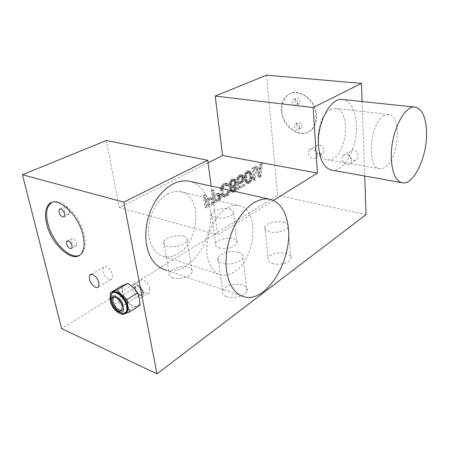 <?xml version="1.0" encoding="UTF-8"?>
<svg xmlns="http://www.w3.org/2000/svg" width="449" height="449" viewBox="0 0 449 449"><rect width="100%" height="100%" fill="white"/><g stroke="black" fill="none" stroke-linecap="round" stroke-linejoin="round"><path stroke-width="0.34" stroke-dasharray="2.25 1.68" d="M245.749 171.86L244.34 175.351L244.492 179.881L245.508 182.547L247.017 183.304L248.05 182.984L249.021 182.165L250.188 179.903L250.52 176.502L250.273 174.229L249.274 171.546L247.769 170.755L246.731 171.052L245.749 171.86L247.354 172.18L248.342 171.372L246.731 171.052M248.342 171.372L249.375 171.069L250.879 171.866L251.878 174.549L251.782 180.234L250.621 182.502L249.65 183.321L248.623 183.641L247.696 183.36L246.658 182.058L245.839 177.916L246.596 173.421L244.986 173.095M246.596 173.421L247.354 172.18M106.233 140.554L119.406 207.511L208.055 162.841M266.521 75.123L277.611 195.337L61.636 328.567M205.109 200.209L204.284 194.31L203.128 194.945L204.896 207.505L211.687 203.644L211.473 202.067L205.816 205.266L205.333 201.809L210.255 199.053L210.037 197.459L205.109 200.209L206.736 200.602L211.664 197.846L210.037 197.459M219.533 196.948L219.191 194.327L217.664 193.205L213.37 195.315L212.624 189.742L211.501 190.354L213.18 202.796L218.489 199.496L219.533 196.948L221.149 197.324L220.74 198.683L219.118 198.301M227.306 185.05L226.964 183.837L226.116 183.186L224.399 183.287L221.89 184.943L220.639 187.328L220.392 190L221.25 195.135L222.609 196.606L223.394 196.713L226.801 194.782L228.03 192.425L228.047 191.027L226.981 191.628L226.897 192.509L225.746 193.99L223.377 195.051L222.766 194.838L221.991 193.317L221.486 189.394L222.277 186.425L225.347 184.73L226.234 185.639L227.306 185.05L228.928 185.403L227.856 185.998L227.576 185.308L225.954 184.954M234.636 184.848L235.265 182.3L235.113 181.009L233.957 179.157L232.986 178.859L231.19 179.566L229.546 181.581L228.99 186.341L229.613 189.871L230.786 191.695L232.666 191.729L234.21 190.578L234.984 189.315L235.467 187.126L234.597 187.615L233.385 189.944L231.774 190.584L230.741 189.792L230.04 187.143L231.224 187.587L232.133 187.351L233.856 186.111L234.636 184.848L236.253 185.196L235.472 186.458L233.856 186.111M238.739 182.008L237.959 181.621L236.746 182.3L237.532 188.962L243.341 185.662L243.201 184.393L238.245 187.194L237.762 183.102L238.716 183.388L240.636 182.586L242.224 180.605L242.617 179.297L242.696 176.805L241.579 174.97L240.636 174.667L237.875 176.176L237.1 177.434L236.471 179.976L237.515 179.404L237.74 178.18L238.862 176.738L239.895 176.171L241.186 176.277L241.876 177.535L241.596 179.869L240.484 181.306L238.739 182.008L241.068 182.221L239.457 181.879M254.325 179.42L253.068 167.578L252.074 168.122L253.129 177.972L251.951 176.771L252.17 178.781L253.343 179.976L254.325 179.42L255.924 179.746L254.942 180.307L253.343 179.976M258.226 177.203L259.516 176.474L260.891 163.29L259.926 163.823L259.589 167.191L256.34 168.987L255.374 166.315L254.387 166.854L258.226 177.203L259.819 177.523L255.992 167.163L254.387 166.854M273.413 200.406L217.765 234.962L211.187 186.111M119.406 207.511L217.765 234.962M362.096 101.536L364.711 176.019M331.553 170.076C344.114 172.904 357.69 147.221 356.388 124.654C355.485 110.128 351.051 101.755 343.081 99.532M244.969 297.019L166.646 270.326C190.017 276.202 215.144 238.503 210.087 208.678C207.808 194.03 201.225 184.954 190.342 181.447M366.07 214.583L277.611 195.337M282.023 110.914C282.797 127.623 302.749 140.077 312.235 129.149C315.439 125.625 316.91 120.989 316.64 115.23C316.203 98.539 296.542 85.955 287.113 95.783C283.285 99.51 281.59 104.555 282.023 110.914M315.316 149.074C316.854 154.215 319.48 155.736 323.196 153.637L324.144 150.488C322.629 145.364 320.019 143.815 316.309 145.852L315.316 149.074M348.817 154.445C348.817 159.053 355.024 162.347 357.393 158.952L358.274 155.966C358.296 151.352 352.111 148.058 349.743 151.369L348.817 154.445M226.616 296.682C233.272 299.236 245.283 295.953 246.933 291.193C247.859 288.483 246.428 286.44 242.645 285.07C235.938 282.657 224.225 285.878 222.53 290.666C221.615 293.27 222.979 295.274 226.616 296.682M172.382 277.83C178.511 280.215 190.724 276.724 192.121 272.246C192.846 270.068 191.701 268.44 188.681 267.363C182.502 265.106 170.564 268.519 169.105 273.031C168.392 275.125 169.486 276.724 172.382 277.83M219.118 247.831C225.028 249.762 235.854 246.899 237.066 243.133C237.723 241.135 236.483 239.654 233.345 238.694C227.396 236.864 216.805 239.665 215.542 243.459C214.891 245.384 216.081 246.843 219.118 247.831M272.431 263.484C278.801 265.544 289.47 262.856 290.879 258.888C291.693 256.452 290.166 254.639 286.299 253.438C279.895 251.491 269.479 254.134 268.036 258.119C267.222 260.459 268.687 262.25 272.431 263.484M124.951 284.481C122.734 285.626 121.988 288.168 122.712 292.108C123.632 296.116 125.625 299.685 128.678 302.822C131.804 305.786 134.582 306.897 137.018 306.162C139.313 305.135 140.122 302.626 139.454 298.624C138.55 294.522 136.513 290.868 133.359 287.657C130.143 284.677 127.342 283.616 124.951 284.481M79.428 255.285L82.897 252.366C85.428 248.477 85.905 242.774 84.328 235.248C80.478 215.784 60.637 196.275 51.719 202.555M76.695 243.307L76.482 245.839C74.523 246.849 72.777 245.373 71.245 241.422L71.464 238.857C73.423 237.863 75.168 239.351 76.695 243.307M69.382 211.524L69.118 214.308C67.137 215.318 65.386 213.831 63.876 209.846L64.145 207.028C66.132 206.035 67.878 207.533 69.382 211.524M112.458 274.878L112.11 278.661C110.325 281.905 103.96 276.775 102.961 271.353L103.321 267.481C105.094 264.298 111.487 269.428 112.458 274.878M140.071 305.174L132.853 307.885L128.678 302.822L123.368 298.54L122.712 292.108L120.854 286.355M122.493 314.603L132.853 307.885M110.493 295.835L111.026 299.337L112.952 305.079L123.368 298.54M112.952 305.079L117.105 310.208L121.404 313.834M123.054 313.817L121.55 313.351L117.105 310.208L113.266 305.09L111.026 299.337L110.847 295.01M125.047 312.998C120.899 314.822 112.901 306.796 111.537 299.539C111.043 297.143 111.178 295.24 111.953 293.82L112.845 292.776M121.701 310.399L123.133 309.26L123.391 305.578C122.397 299.87 115.528 294.117 113.44 297.171M238.632 252.231C242.488 253.477 243.925 255.374 242.954 257.928C241.22 262.401 228.9 265.595 222.132 263.266C218.433 261.98 217.063 260.117 218.023 257.67C219.814 253.169 231.813 250.042 238.632 252.231M183.776 236.208C186.84 237.179 187.985 238.688 187.216 240.737C185.734 244.929 173.219 248.314 167 246.142C164.065 245.143 162.976 243.655 163.728 241.691C165.288 237.465 177.507 234.159 183.776 236.208M229.647 209.038C232.84 209.896 234.086 211.266 233.396 213.129C232.116 216.654 221.048 219.426 215.049 217.686C211.973 216.794 210.777 215.453 211.462 213.651C212.798 210.104 223.613 207.393 229.647 209.038M283.493 222.249C287.433 223.327 288.976 225.011 288.123 227.284C286.658 231.005 275.742 233.62 269.26 231.763C265.449 230.646 263.967 228.99 264.82 226.796C266.33 223.063 276.971 220.498 283.493 222.249M316.045 115.539C316.315 121.303 314.85 125.945 311.64 129.464C302.155 140.397 282.197 127.926 281.411 111.206C280.973 104.842 282.668 99.796 286.496 96.064C295.925 86.236 315.602 98.831 316.045 115.539M296.738 125.091L297.418 122.981C299.562 121.892 301.055 122.83 301.902 125.804L301.24 127.886C299.096 128.998 297.592 128.072 296.738 125.091M294.881 100.744L295.65 98.46C297.81 97.399 299.298 98.359 300.112 101.328L299.36 103.584C297.193 104.668 295.7 103.719 294.881 100.744M297.659 102.501C296.845 99.515 295.352 98.555 293.186 99.616L292.422 101.906C293.248 104.892 294.746 105.846 296.912 104.763L297.659 102.501M299.494 127.061C298.641 124.076 297.143 123.133 294.999 124.221L294.325 126.337C295.184 129.323 296.688 130.261 298.838 129.149L299.494 127.061M317.106 154.63L316.169 157.801C312.442 159.9 309.799 158.351 308.233 153.154L309.209 149.904C312.925 147.867 315.557 149.438 317.106 154.63M351.432 160.321L350.557 163.335C348.194 166.753 341.936 163.397 341.914 158.744L342.834 155.64C345.197 152.306 351.432 155.663 351.432 160.321M211.664 197.846L211.883 199.44L206.961 202.207L207.444 205.67L213.095 202.46L213.309 204.042L206.523 207.909L204.766 195.332L205.917 194.698L204.284 194.31M205.917 194.698L206.736 200.602M204.766 195.332L203.128 194.945M206.523 207.909L204.896 207.505M213.309 204.042L211.687 203.644M213.095 202.46L211.473 202.067M207.444 205.67L205.816 205.266M206.961 202.207L205.333 201.809M211.883 199.44L210.255 199.053M220.74 198.683L219.23 200.664L214.802 203.189L213.135 190.73L214.257 190.112L214.998 195.697L219.292 193.581L220.128 193.962L221.099 195.388L221.234 196.438L219.612 196.061M221.234 196.438L221.149 197.324M221.099 195.388L219.477 195.012M220.813 194.703L219.191 194.327M220.128 193.962L218.506 193.586M219.292 193.581L217.664 193.205M218.337 193.833L216.71 193.457M214.998 195.697L213.37 195.315M214.257 190.112L212.624 189.742M213.135 190.73L211.501 190.354M214.802 203.189L213.18 202.796M219.23 200.664L217.608 200.282M220.111 199.884L218.489 199.496M218.725 195.309L215.211 197.285L215.739 201.242L219.241 199.255L220.055 197.947L219.746 195.584L217.103 194.933L217.692 194.888L218.41 195.893L218.135 198.295L214.117 200.855L213.584 196.903L217.103 194.933M213.584 196.903L215.211 197.285M215.739 201.242L214.117 200.855M219.241 199.255L217.619 198.868M219.757 198.677L218.135 198.295M220.055 197.947L218.433 197.566M220.139 197.055L218.517 196.679M220.032 196.269L218.41 195.893M219.746 195.584L218.124 195.208M219.314 195.264L217.692 194.888M227.576 185.308L226.217 185.218L224.595 186.116L223.422 187.609L223.108 189.759L223.613 193.693L224.388 195.214L225.746 195.281L228.041 193.699L228.597 191.992L229.663 191.392L229.063 194.226L227.553 195.921L225.011 197.089L224.225 196.982L222.872 195.511L222.019 190.365L222.261 187.688L222.856 186.228L224.393 184.539L226.958 183.411L228.586 184.191L226.964 183.837M228.586 184.191L228.928 185.403M227.744 183.54L226.116 183.186M226.958 183.411L225.331 183.057M226.021 183.641L224.399 183.287M224.393 184.539L222.766 184.18M223.518 185.302L221.89 184.943M222.856 186.228L221.234 185.869M222.261 187.688L220.639 187.328M222.031 188.945L220.408 188.58M222.019 190.365L220.392 190M222.524 194.305L220.902 193.929M222.872 195.511L221.25 195.135M223.366 196.348L221.75 195.972M224.225 196.982L222.609 196.606M225.011 197.089L223.394 196.713M225.942 196.836L224.326 196.466M227.553 195.921L225.942 195.545M228.418 195.152L226.801 194.782M229.063 194.226L227.452 193.861M229.647 192.789L228.03 192.425M229.663 191.392L228.047 191.027M228.597 191.992L226.981 191.628M228.513 192.874L226.897 192.509M228.041 193.699L226.431 193.328M227.362 194.361L225.746 193.99M225.746 195.281L224.13 194.905M224.994 195.427L223.377 195.051M224.388 195.214L222.766 194.838M223.928 194.636L222.306 194.26M223.613 193.693L221.991 193.317M223.108 189.759L221.486 189.394M223.159 188.602L221.537 188.238M223.422 187.609L221.795 187.25M223.899 186.784L222.277 186.425M224.595 186.116L222.968 185.763M226.217 185.218L224.595 184.865M226.975 185.083L225.347 184.73M226.234 185.639L227.856 185.998M235.472 186.458L233.749 187.704L232.84 187.94L231.656 187.497L232.352 190.152L233.39 190.943L234.995 190.303L236.208 187.968L237.078 187.48L236.595 189.669L235.815 190.937L234.277 192.088L232.397 192.06L231.229 190.23L230.831 188.513L230.758 183.271L231.959 180.655L233.693 179.42L235.579 179.499L236.724 181.345L236.881 182.642L236.685 184.129L235.068 183.781M236.685 184.129L236.253 185.196M236.881 182.642L235.265 182.3M236.724 181.345L235.113 181.009M236.225 180.245L234.608 179.903M235.579 179.499L233.957 179.157M234.608 179.202L232.986 178.859M233.693 179.42L232.077 179.084M232.812 179.909L231.19 179.566M231.959 180.655L230.337 180.313M231.168 181.929L229.546 181.581M230.758 183.271L229.142 182.923M230.562 184.769L228.945 184.421M230.606 186.694L228.99 186.341M230.831 188.513L229.214 188.159M231.229 190.23L229.613 189.871M231.74 191.325L230.129 190.96M232.397 192.06L230.786 191.695M233.368 192.329L231.757 191.97M234.277 192.088L232.666 191.729M234.973 191.689L233.368 191.33M235.815 190.937L234.21 190.578M236.595 189.669L234.984 189.315M236.993 188.35L235.383 187.991M237.078 187.48L235.467 187.126M236.208 187.968L234.597 187.615M235.95 188.939L234.339 188.586M235.489 189.747L233.878 189.394M234.995 190.303L233.385 189.944M233.946 190.904L232.335 190.539M233.39 190.943L231.774 190.584M232.801 190.724L231.184 190.365M232.352 190.152L230.741 189.792M232.082 189.472L230.466 189.113M231.718 188.019L230.101 187.66M231.656 187.497L230.04 187.143M232.84 187.94L231.224 187.587M233.749 187.704L232.133 187.351M234.625 187.211L233.014 186.857M235.893 183.742L235.882 182.092L235.175 180.829L234.024 180.627L232.795 181.312L231.824 182.681L231.482 184.539L231.852 186.004L232.857 186.548L234.647 185.819L235.893 183.742L234.277 183.394L233.031 185.471L231.241 186.195L230.23 185.65L229.961 184.966L230.208 182.333L231.173 180.964L232.969 180.257L234.002 181.07L234.277 183.394M234.361 182.524L235.978 182.872M235.882 182.092L234.266 181.75M235.618 181.413L234.002 181.07M235.175 180.829L233.559 180.487M234.586 180.599L232.969 180.257M234.024 180.627L232.408 180.285M232.795 181.312L231.173 180.964M232.296 181.862L230.674 181.519M231.824 182.681L230.208 182.333M231.566 183.658L229.944 183.31M231.482 184.539L229.866 184.185M231.577 185.319L229.961 184.966M231.852 186.004L230.23 185.65M232.268 186.324L230.651 185.97M232.857 186.548L231.241 186.195M233.418 186.509L231.802 186.155M234.647 185.819L233.031 185.471M235.141 185.269L233.525 184.915M235.607 184.455L233.991 184.107M241.068 182.221L242.095 181.643L243.206 180.206L243.543 178.382L243.229 177.192L242.224 176.378L240.473 177.069L239.356 178.511L239.126 179.74L238.088 180.318L238.716 177.765L239.491 176.513L241.36 175.205L243.195 175.295L244.307 177.136L244.228 179.634L243.835 180.941L242.241 182.923L240.327 183.731L239.373 183.445L239.85 187.547L244.806 184.735L244.946 186.004L239.137 189.315L238.357 182.642L239.57 181.963L237.959 181.621M239.57 181.963L240.35 182.35M238.357 182.642L236.746 182.3M239.137 189.315L237.532 188.962M244.946 186.004L243.341 185.662M244.806 184.735L243.201 184.393M239.85 187.547L238.245 187.194M239.373 183.445L237.762 183.102M240.327 183.731L238.716 183.388M241.214 183.501L239.603 183.158M242.241 182.923L240.636 182.586M243.066 182.187L241.461 181.851M243.835 180.941L242.224 180.605M244.228 179.634L242.617 179.297M244.424 178.163L242.814 177.832M244.307 177.136L242.696 176.805M243.824 176.042L242.213 175.711M243.195 175.295L241.579 174.97M242.247 174.992L240.636 174.667M241.36 175.205L239.744 174.88M240.327 175.778L238.711 175.447M239.491 176.513L237.875 176.176M238.716 177.765L237.1 177.434M238.312 179.089L236.702 178.753M238.088 180.318L236.471 179.976M239.126 179.74L237.515 179.404M239.356 178.511L237.74 178.18M239.817 177.709L238.2 177.377M240.473 177.069L238.862 176.738M241.506 176.502L239.895 176.171M242.224 176.378L240.613 176.047M242.797 176.609L241.186 176.277M243.229 177.192L241.618 176.861M243.487 177.866L241.876 177.535M243.543 178.382L241.932 178.045M243.459 179.246L241.848 178.91M243.206 180.206L241.596 179.869M242.752 181.003L241.141 180.666M242.095 181.643L240.484 181.306M246.911 179.488L247.247 180.919L248.651 182.283L249.509 182.058L250.761 180.549L251.26 178.651L251.07 175.267L250.738 173.836L249.347 172.444L248.482 172.652L247.219 174.161L246.714 176.075L246.911 179.488L245.306 179.151L245.103 175.744L245.609 173.842L246.871 172.332L248.297 172.354L249.133 173.51L249.661 178.326L248.718 181.003L247.91 181.727L246.49 181.722L245.642 180.582L245.306 179.151M246.097 180.212L244.492 179.881M244.234 177.585L245.839 177.916M246.406 181.39L244.8 181.054M246.658 182.058L245.059 181.722M247.107 182.883L245.508 182.547M247.696 183.36L246.097 183.018M248.623 183.641L247.017 183.304M249.65 183.321L248.05 182.984M250.621 182.502L249.021 182.165M251.367 181.273L249.767 180.941M251.782 180.234L250.188 179.903M252.007 179.039L250.407 178.708M252.091 178.186L250.491 177.86M252.119 176.827L250.52 176.502M251.878 174.549L250.273 174.229M251.575 173.37L249.97 173.05M251.322 172.702L249.717 172.382M250.879 171.866L249.274 171.546M250.295 171.378L248.69 171.058M249.375 171.069L247.769 170.755M245.867 176.541L244.256 176.216M245.951 175.682L244.34 175.351M246.175 174.47L244.565 174.145M245.642 180.582L247.247 180.919M248.089 182.058L246.49 181.722M248.651 182.283L247.045 181.946M249.509 182.058L247.91 181.727M250.318 181.334L248.718 181.003M250.761 180.549L249.161 180.212M251.26 178.651L249.661 178.326M251.266 177.041L249.661 176.715M251.07 175.267L249.47 174.942M250.738 173.836L249.133 173.51M249.908 172.674L248.297 172.354M249.347 172.444L247.741 172.124M248.482 172.652L246.871 172.332M247.668 173.37L246.058 173.05M247.219 174.161L245.609 173.842M246.714 176.075L245.103 175.744M246.714 177.703L245.103 177.372M254.942 180.307L253.769 179.112L253.55 177.091L254.729 178.298L253.679 168.431L254.673 167.887L253.068 167.578M254.673 167.887L255.924 179.746M253.679 168.431L252.074 168.122M254.729 178.298L253.129 177.972M253.55 177.091L251.951 176.771M253.769 179.112L252.17 178.781M255.992 167.163L256.974 166.624L257.945 169.295L261.183 167.494L261.526 164.121L262.491 163.588L261.105 176.794L259.516 176.474M261.105 176.794L259.819 177.523M262.491 163.588L260.891 163.29M261.526 164.121L259.926 163.823M261.183 167.494L259.589 167.191M257.945 169.295L256.34 168.987M256.974 166.624L255.374 166.315M260.364 176.16L261.127 168.588L258.209 170.216L260.364 176.16L258.77 175.84L256.609 169.902L259.528 168.285L258.77 175.84M259.528 168.285L261.127 168.588M258.209 170.216L256.609 169.902M141.542 291.867L141.34 294.061C139.044 295.453 137.024 293.927 135.267 289.487L135.475 287.253C137.77 285.884 139.791 287.422 141.542 291.867M135.312 288.937C136.277 294.752 143.933 297.715 142.636 291.71C141.648 285.788 133.948 282.943 135.312 288.937M143.18 291.917C144.668 298.815 135.884 295.403 134.773 288.735C133.201 281.849 142.047 285.115 143.18 291.917M143.119 293.017L142.782 296.654C140.93 300.488 133.611 294.931 132.657 289.038L133.005 285.295C134.84 281.534 142.187 287.091 143.119 293.017M149.803 288.752L149.444 292.378C147.564 296.205 140.268 290.728 139.347 284.868L139.723 281.141C141.587 277.387 148.911 282.864 149.803 288.752M226.835 208.067C216.749 213.915 208.1 229.826 206.916 245.311C205.681 260.807 211.995 273.233 221.245 275.046C225.712 275.877 230.253 274.715 234.855 271.544C256.531 257.894 259.898 208.566 238.627 205.575C234.855 204.879 230.926 205.709 226.835 208.067M168.263 193.715C158.009 198.963 149.506 213.645 148.641 228.12C147.727 242.617 154.49 254.482 164.07 256.48C168.695 257.412 173.353 256.458 178.04 253.618C200.17 241.422 202.448 194.939 180.369 191.661C176.457 190.915 172.422 191.6 168.263 193.715M330.739 109.36C315.72 115.791 313.262 159.053 327.489 159.805C329.443 160.13 331.418 159.687 333.422 158.469C347.807 150.87 350.141 109.792 335.841 108.405L330.739 109.36M384.058 115.584C369.785 122.566 366.277 168.156 379.596 168.633C381.414 168.936 383.278 168.431 385.186 167.112C398.841 158.867 402.197 115.803 388.868 114.517L384.058 115.584M111.953 293.82L111.358 294.185C110.583 295.605 110.448 297.513 110.948 299.91C112.295 307.06 120.102 315.024 124.3 313.436M122.016 296.43C123.98 297.429 125.31 299.191 126.006 301.717L125.838 303.934L123.683 304.461C121.735 303.457 120.416 301.706 119.726 299.208L119.894 296.952L122.016 296.43M81.718 252.995L82.897 252.366M71.823 248.286L76.482 245.839M67.743 240.771L71.464 238.857M64.314 216.614L69.118 214.308M60.346 208.807L64.145 207.028M98.612 286.658L112.11 278.661M91.343 274.322L103.321 267.481M110.213 300.628L110.375 301.459M123.133 309.26L121.948 310.023M242.954 257.928L246.933 291.193M218.023 257.67L222.53 290.666M187.216 240.737L192.121 272.246M163.728 241.691L169.105 273.031M233.396 213.129L237.066 243.133M211.462 213.651L215.542 243.459M288.123 227.284L290.879 258.888M264.82 226.796L268.036 258.119M311.64 129.464L312.235 129.149M295.65 98.46L293.186 99.616M299.36 103.584L296.912 104.763M297.418 122.981L294.999 124.221M301.24 127.886L298.838 129.149M286.496 96.064L287.113 95.783M316.169 157.801L323.196 153.637M309.209 149.904L316.309 145.852M350.557 163.335L357.393 158.952M342.834 155.64L349.743 151.369M414.623 107.064L415.51 107.159M142.782 296.654L149.444 292.378M133.005 285.295L139.723 281.141M135.475 287.253L119.894 296.952C117.458 300.269 117.919 302.946 121.281 304.978C122.953 305.488 124.468 305.14 125.838 303.934L141.34 294.061M164.07 256.48L221.245 275.046M180.369 191.661L238.627 205.575M327.489 159.805L379.596 168.633M335.841 108.405L388.868 114.517"/><path stroke-width="0.67" d="M208.055 162.841L222.597 155.511L215.183 96.08L266.521 75.123L361.456 83.402L362.096 101.536M22.45 174.751L106.233 140.554L207.707 160.237L123.806 202.162L22.45 174.751L61.636 328.567L156.97 373.877L123.806 202.162M215.183 96.08L313.149 107.547L317.432 173.073L273.413 200.406M317.432 173.073L222.597 155.511M313.149 107.547L361.456 83.402M364.711 176.019L366.07 214.583L156.97 373.877M211.187 186.111L207.707 160.237M414.623 107.064L343.081 99.532C330.964 96.456 316.523 123.2 318.515 146.402C319.845 160.338 324.189 168.229 331.553 170.076L402.253 182.754C413.557 185.375 426.819 157.711 426.55 133.718C426.326 118.255 422.644 109.404 415.51 107.159C404.644 104.056 390.383 133.033 391.304 157.835C391.977 172.702 395.631 181.009 402.253 182.754M190.342 181.447L189.051 181.16C177.478 179.499 166.731 185.403 156.813 198.873C147.586 213.488 144.163 228.917 146.542 245.171C149.612 259.342 156.314 267.727 166.646 270.326M83.127 235.865C84.715 243.403 84.249 249.111 81.718 252.995C74.332 265.05 51.298 245.221 46.606 223.725C44.659 215.475 45.192 209.273 48.195 205.114C55.407 193.94 78.833 213.982 83.127 235.865M98.903 282.842L98.612 286.658C96.883 289.902 90.485 284.638 89.418 279.155L89.716 275.248C91.433 272.06 97.86 277.33 98.903 282.842M51.719 202.555L49.407 204.559C46.399 208.718 45.86 214.914 47.796 223.153C51.91 241.461 69.842 260.022 79.428 255.285M59.06 212.119C60.593 216.121 62.344 217.619 64.314 216.614L64.566 213.825C63.04 209.812 61.294 208.302 59.319 209.29L59.06 212.119M66.575 243.829C68.125 247.803 69.876 249.29 71.823 248.286L72.025 245.743C70.476 241.77 68.731 240.271 66.783 241.259L66.575 243.829M120.854 286.355L127.909 283.313L117.296 289.796L110.308 292.782L120.854 286.355M127.909 283.313L133.359 287.657L137.647 292.782L139.454 298.624L140.071 305.174L129.654 311.954L127.78 306.117L127.106 299.444L137.647 292.782M127.106 299.444L121.572 294.982L117.296 289.796M121.404 313.834L122.493 314.603L129.654 311.954M110.308 292.782L110.493 295.835M110.847 295.01L113.165 291.676L117.037 291.861L121.572 294.982L125.518 300.218L127.78 306.117L127.74 311.045L125.445 313.677L123.054 313.817M112.845 292.776C116.459 289.392 125.849 297.867 127.241 305.898C127.69 308.182 127.561 310.012 126.854 311.382L125.047 312.998M122.201 306.336L121.948 310.023C120.192 313.868 112.811 308.065 111.734 302.065L111.997 298.271C113.732 294.499 121.146 300.302 122.201 306.336M113.44 297.171L112.924 301.324C114.877 307.133 117.806 310.158 121.701 310.399M226.554 270.573C229.041 285.895 235.181 294.707 244.969 297.019C267.088 302.188 292.041 260.347 288.348 228.288C286.625 211.776 280.305 202.056 269.4 199.132C258.444 197.683 247.977 204.497 237.987 219.578C229.001 234.215 224.433 254.611 226.554 270.573M124.3 313.436L126.264 311.763C126.972 310.394 127.101 308.564 126.652 306.28C125.097 297.227 113.967 288.55 111.358 294.185C110.263 295.386 109.887 297.535 110.213 300.628M123.262 306.774C121.337 296.357 108.097 291.16 110.701 301.644C112.564 311.735 125.658 317.286 123.262 306.774M66.783 241.259L67.743 240.771M59.319 209.29L60.346 208.807M48.195 205.114L49.407 204.559M89.716 275.248L91.343 274.322M126.854 311.382L126.264 311.763C121.185 315.905 119.131 313.026 116.24 311.196C113.35 308.553 111.391 305.309 110.375 301.459M113.193 297.535L111.997 298.271M189.051 181.16L269.4 199.132"/></g></svg>
